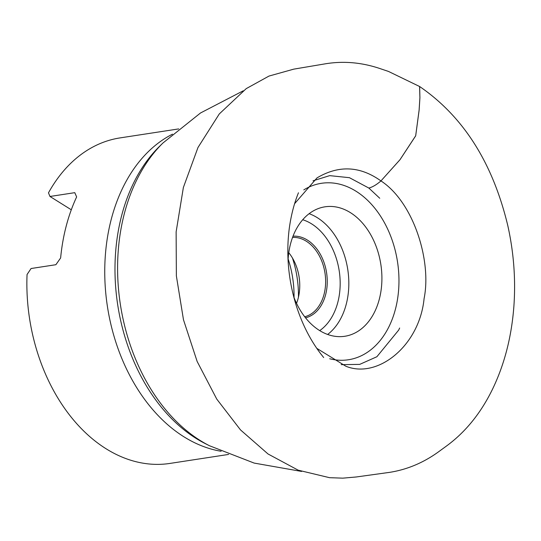 <?xml version="1.0" encoding="UTF-8"?>
<svg xmlns="http://www.w3.org/2000/svg" width="541" height="541" viewBox="0 0 541 541"><rect width="100%" height="100%" fill="white"/><g stroke="black" fill="none" stroke-linecap="round" stroke-linejoin="round"><path stroke-width="0.81" d="M293.662 296.549A65.481 46.465 81.3 0 0 319.467 330.456A65.481 46.465 81.3 0 0 344.847 336.265A65.481 46.465 81.3 0 0 381.797 282.835A65.481 46.465 81.3 0 0 351.15 213.113A65.481 46.465 81.3 0 0 324.999 206.811A65.481 46.465 81.3 0 0 288.055 260.113M228.613 454.426L169.982 463.421A164.66 116.842 81.3 0 1 104.217 447.576A164.66 116.842 81.3 0 1 27.05 274.524L31.074 268.519L55.879 264.711L60.633 257.949A164.66 116.842 -98.7 0 1 76.639 196.931L74.78 192.67L49.975 196.471L48.48 192.833A164.66 116.842 81.3 0 1 120.061 137.901L178.699 128.907M71.304 209.793L49.975 196.471M288.123 258.977A84.288 59.808 -98.7 0 1 294.04 297.55M288.772 252.708A40.21 28.531 -98.7 0 1 296.536 303.332M304.705 316.762A40.21 28.531 81.3 0 0 324.985 273.063A40.21 28.531 81.3 0 0 292.546 237.445M293.012 236.194A41.359 29.349 -98.7 0 1 326.588 272.813A41.359 29.349 -98.7 0 1 305.53 317.817M294.602 203.693L316.992 177.908C338.72 164.978 360.036 165.979 380.952 180.917L399.995 159.703L415.684 135.784L419.119 110.039L419.904 97.678L419.579 86.486M194.233 437.229A168.718 119.717 -98.7 0 1 116.633 296.935A168.718 119.717 -98.7 0 1 159.581 146.307L163.017 142.939A171.862 121.948 -98.7 0 0 119.27 296.38A171.862 121.948 -98.7 0 0 198.317 439.292A171.862 121.948 -98.7 0 0 209.455 445.737L205.167 443.559A168.718 119.717 -98.7 0 1 194.233 437.229M221.12 451.268A164.66 116.842 -98.7 0 1 182.094 435.627A164.66 116.842 -98.7 0 1 104.859 278.838A164.66 116.842 -98.7 0 1 172.491 134.168M303.799 189.898A89.258 63.338 -98.7 0 1 397.527 261.939A89.258 63.338 -98.7 0 1 329.692 358.751M292.458 258.023A86.161 61.14 -98.7 0 1 298.456 297.158M319.717 330.612A59.354 42.117 81.3 0 0 339.214 270.879A59.354 42.117 81.3 0 0 302.71 219.741M309.127 213.688A65.481 46.465 -98.7 0 1 347.775 269.567A65.481 46.465 -98.7 0 1 327.643 334.46M313.023 180.816L329.685 175.636L349.445 177.691L368.847 188.058C372.499 187.112 376.536 184.731 380.952 180.917C413.439 202.064 431.813 260.6 424.09 298.571C419.498 345.78 377.699 379.214 345.888 366.243L316.783 348.35M380.952 180.917L399.988 159.73L415.684 135.845L419.133 110.121L419.917 97.765L419.64 86.526C463.38 116.531 492.763 162.888 507.789 225.597C513.707 252.16 515.756 278.757 513.95 305.374C511.732 336.299 504.564 364.296 492.438 389.351C480.645 413.513 465.071 432.597 445.703 446.596L439.934 450.795M243.227 90.814L200.501 112.988L163.017 142.939M301.594 471.434L254.189 463.089L209.455 445.737M323.694 357.554L320.624 353.665C309.939 339.545 301.682 323.085 295.846 304.285C288.245 279.102 286.054 253.824 289.266 228.458C291.044 215.399 294.108 203.504 298.456 192.785L298.456 192.799M440.205 450.599L438.535 451.823C423.4 462.765 407.096 469.608 389.621 472.354L356.282 476.973L342.784 478.156L329.557 477.689L298.125 470.149L268.011 453.967L240.515 429.919L216.765 399.102L197.154 361.483L183.48 319.772L176.366 275.896L176.129 231.886L183.372 187.49L197.986 147.49L219.281 113.948L246.236 88.623L268.978 76.071L293.777 69.14L325.743 63.75C344.144 60.788 362.626 62.526 381.189 68.978L388.506 71.446L419.64 86.526M368.847 188.058L379.755 198.256M399.65 328.022L398.67 330.105L376.881 356.735L359.697 364.391L341.188 364.648"/></g></svg>
